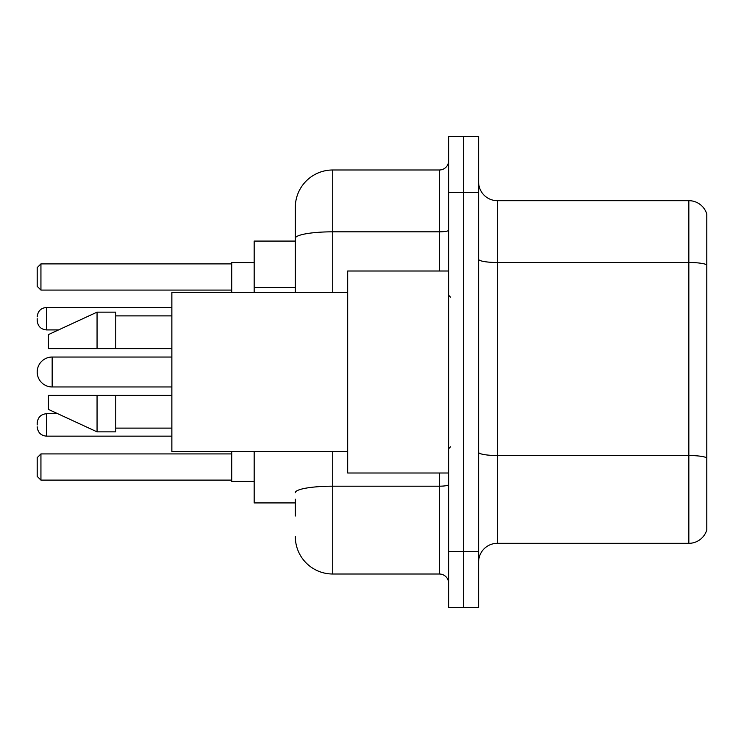 <?xml version="1.0" encoding="UTF-8"?>
<svg xmlns="http://www.w3.org/2000/svg" width="744" height="744" viewBox="0 0 744 744"><rect width="100%" height="100%" fill="white"/><g stroke="black" fill="none" stroke-linecap="round" stroke-linejoin="round"><path stroke-width="1.12" d="M295.312 274.35L295.312 227.98L295.312 241.075L254.169 241.075L254.169 292.513M295.312 502.925L254.169 502.925L254.169 451.487M295.312 516.02L295.312 499.187M448.688 551.555L448.688 607.671L463.652 607.671L463.652 551.555L463.652 607.671L478.615 607.671L478.615 551.555L463.652 551.555L463.652 192.445L463.652 551.555L448.688 551.555L448.688 192.445L463.652 192.445L463.652 136.329L463.652 192.445L478.615 192.445L478.615 551.555M478.615 192.445L478.615 136.329L448.688 136.329L448.688 192.445M332.726 451.487L332.726 574.005L439.332 574.005L439.332 472.998M295.312 292.513L295.312 207.409A37.405 37.405 0 0 1 332.726 169.995L439.332 169.995A9.356 9.356 0 0 0 448.688 160.648M295.312 207.409L295.312 227.98M448.688 583.352A9.356 9.356 0 0 0 439.332 574.005M332.726 574.005A37.405 37.405 0 0 1 295.312 536.591M478.615 562.036A18.702 18.702 0 0 1 497.318 543.325L688.842 543.325L688.842 200.675L497.318 200.675A18.702 18.702 0 0 1 478.615 181.964A18.702 18.702 0 0 0 497.318 200.675L497.318 543.325M706.8 214.142A18.702 18.702 0 0 0 688.842 200.675A18.702 18.702 0 0 1 706.8 214.142L706.8 529.858A18.702 18.702 0 0 1 688.842 543.325M171.864 357.036L52.164 357.036A14.964 14.964 0 0 0 37.2 372A14.964 14.964 0 0 1 52.164 357.036L52.164 386.964A14.964 14.964 0 0 1 37.2 372M448.688 271.002L347.681 271.002L347.681 472.998L448.688 472.998M347.681 292.513L171.864 292.513L171.864 451.487L347.681 451.487M97.055 348.62L48.425 348.62L48.425 334.595L97.055 312.145L97.055 348.62L171.864 348.62M97.055 312.145L115.757 312.145L115.757 348.62M171.864 395.38L115.757 395.38L115.757 431.855L97.055 431.855L97.055 395.38L48.425 395.38L48.425 409.405L97.055 431.855M48.425 395.38L60.803 395.38M115.757 395.38L97.055 395.38M231.719 451.487L231.719 481.415L254.169 481.415M254.169 262.586L231.719 262.586L231.719 292.513M40.939 480.113L37.2 476.365L37.2 457.662L40.939 453.924L40.939 480.113L231.719 480.113M40.939 453.924L231.719 453.924M40.939 290.076L37.2 286.338L37.2 267.635L40.939 263.887L40.939 290.076L231.719 290.076M40.939 263.887L231.719 263.887M37.2 424.936L37.2 423.066L37.2 424.936M37.2 318.692L37.2 320.562L37.2 318.692M295.312 287.444L254.169 287.444M448.688 484.567A9.356 1.628 0 0 1 439.332 486.195L332.726 486.195A37.405 6.491 180 0 0 295.312 492.695M332.726 169.995L332.726 231.821L439.332 231.821L439.332 169.995M295.312 238.322A37.405 6.491 180 0 1 332.726 231.821L332.726 292.513M439.332 271.002L439.332 231.821A9.356 1.628 0 0 0 448.688 230.194M706.8 264.836A18.702 3.246 180 0 0 688.842 262.493L497.318 262.493A18.702 3.246 0 0 1 478.615 259.247M706.8 457.858A18.702 3.246 180 0 0 688.842 455.523L497.318 455.523A18.702 3.246 -0 0 1 478.615 452.268M37.2 423.066C37.804 417.328 40.92 414.213 46.556 413.711L46.556 436.151L171.864 436.151M171.864 307.467L46.556 307.467L46.556 329.918C40.92 329.415 37.804 326.3 37.2 320.562M450.557 297.182L448.688 295.312M115.757 315.884L171.864 315.884M115.757 428.116L171.864 428.116M450.557 446.819L448.688 448.688M171.864 386.964L52.164 386.964M46.556 413.711L57.744 413.711M46.556 436.151C40.92 435.649 37.804 432.534 37.2 426.805M46.556 329.918L58.553 329.918M46.556 307.467C40.92 307.969 37.804 311.094 37.2 316.823"/></g></svg>
